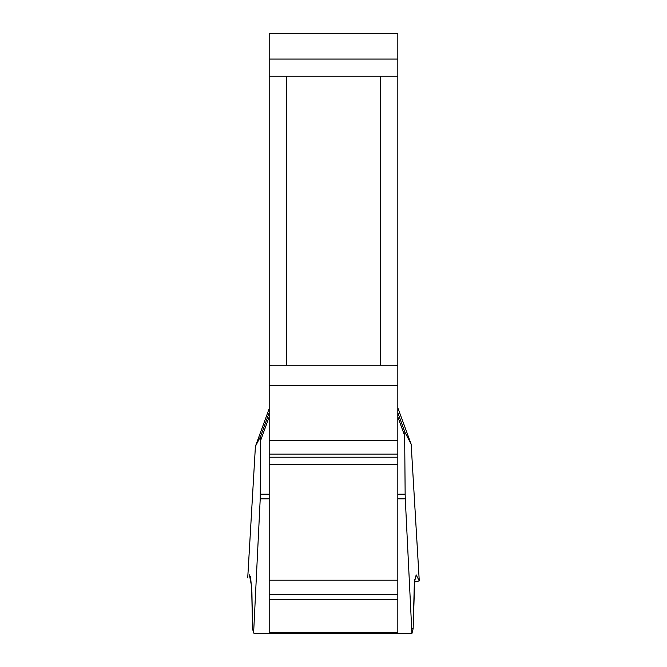 <?xml version="1.0" encoding="UTF-8"?>
<svg xmlns="http://www.w3.org/2000/svg" width="667" height="667" viewBox="0 0 667 667"><rect width="100%" height="100%" fill="white"/><g stroke="black" fill="none" stroke-linecap="round" stroke-linejoin="round"><path stroke-width="1" d="M269.193 408.621L255.411 446.356L260.639 436.301L269.193 412.723M269.193 498.841L260.222 498.841L253.61 633.058L252.543 628.681L251.918 592.346L250.592 577.197L249.441 574.929M260.222 498.841L260.639 436.301M411.681 628.681L413.14 628.681L414.741 579.164L414.399 582.049L419.26 580.874L416.166 574.896L414.349 582.583L413.14 628.681L411.923 633.475L405.286 498.841L397.824 498.841M397.824 412.723L404.836 432.041L411.164 444.197L397.891 408.037M404.836 432.041L404.669 435.751L397.824 416.875M397.824 494.172L405.144 494.172L404.669 435.751M405.144 494.172L405.286 498.841M269.193 632.616L269.193 633.65L397.824 633.65L397.824 365.766L395.531 365.233L380.674 365.233L380.674 76.23L397.824 76.23L397.824 385.326L269.193 385.326L269.193 632.616L397.824 632.616M269.193 59.08L269.193 33.35L397.824 33.35L397.824 59.08L269.193 59.08L269.193 385.326M397.824 59.08L397.824 76.23M269.193 76.23L380.674 76.23M269.193 365.766L271.486 365.233L380.674 365.233M253.61 633.058L256.887 633.65L269.193 633.65M397.824 633.65L411.923 633.475M249.408 574.887L251.634 586.568L252.543 628.681M247.724 577.83L255.411 446.356L247.74 577.764M419.26 580.874L411.155 444.205L419.276 580.94M286.343 76.23L286.343 365.233M260.363 494.172L269.193 494.172M269.193 416.875L260.805 440.003M269.193 440.362L397.824 440.362M269.193 454.094L397.824 454.094M269.193 457.212L397.824 457.212M269.193 464.29L397.824 464.29M269.193 580.198L397.824 580.198M269.193 594.322L397.824 594.322M269.193 599.341L397.824 599.341"/></g></svg>
